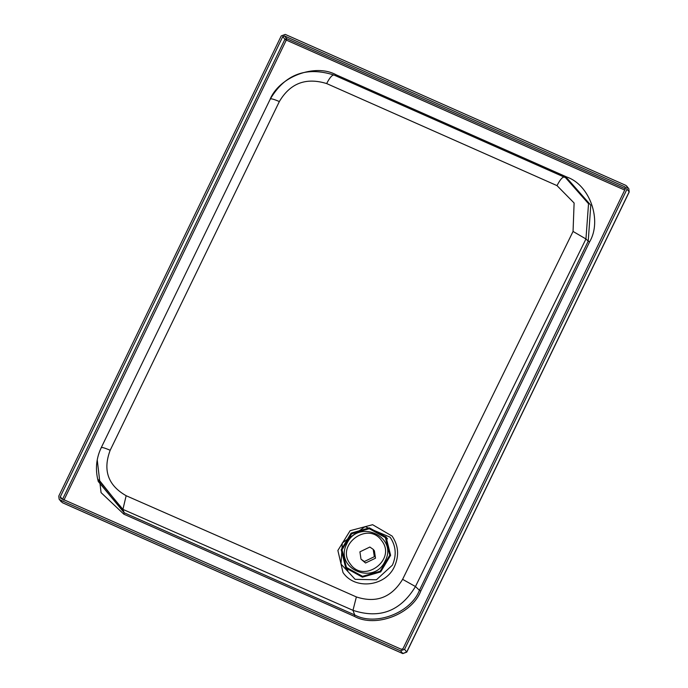<?xml version="1.0" encoding="UTF-8"?>
<svg xmlns="http://www.w3.org/2000/svg" width="688" height="688" viewBox="0 0 688 688"><rect width="100%" height="100%" fill="white"/><g stroke="black" fill="none" stroke-linecap="round" stroke-linejoin="round"><path stroke-width="1.03" d="M380.679 571.9L390.612 555.311L386.071 537.079L369.379 527.859L351.129 533.14L341.196 549.729L345.729 567.953L362.43 577.172L380.679 571.9M351.637 533.802L369.258 528.702L385.383 537.612L389.769 555.207L380.172 571.238L362.542 576.329L346.417 567.428L342.039 549.824L351.637 533.802M369.86 547.037L359.91 551.845L361.002 559.181L364.356 561.52L374.315 556.712L373.223 549.377L369.86 547.037M361.002 559.181L365.543 562.999L375.502 558.192L374.41 550.856L373.223 549.377M627.009 189.183L404.57 649.317L400.571 650.839L60.174 499.97L59.108 499.153L58.798 496.057L281.229 35.922L285.236 34.4L625.633 185.278L626.691 186.087L627.009 189.183L629.159 191.866L406.72 652L402.721 653.523L62.505 502.722M60.922 498.413L401.319 649.291L403.03 648.638L625.469 188.503L624.885 186.826L284.488 35.948L282.768 36.602L60.329 496.736L60.467 498.069M625.332 187.179L625.581 187.695M346.778 543.83C357.82 518.348 398.352 536.313 385.203 560.858C374.16 586.339 333.637 568.383 346.778 543.83M381.685 540.699C368.2 520.592 335.09 545.171 350.295 563.997C363.78 584.095 396.899 559.525 381.685 540.699M327.479 584.129L356.367 596.935C376.13 603.393 391.549 597.528 402.618 579.33L573.052 231.443L574.11 203.012L557.013 185.622L326.654 83.566C305.971 77.211 290.198 83.205 279.354 101.54L110.175 450.27C102.667 470.231 107.999 485.384 126.153 495.721L327.479 584.129M392.401 565.149C396.761 555.207 395.987 545.876 390.087 537.173L365.096 526.638L342.314 542.944L341.007 564.083L355.128 579.339L376.422 579.778L392.401 565.149M394.585 566.267C385.848 586.58 354.879 590.321 342.994 572.502L337.877 550.469L350.14 530.672L372.595 524.703L392.091 536.064C398.464 545.464 399.289 555.534 394.585 566.267M356.367 596.935L352.978 610.333L122.92 509.378L97.662 478.977C95.271 468.184 96.466 457.744 101.248 447.647L270.289 99.02C284.987 74.252 306.229 66.263 334.007 75.044L565.553 177.685L588.532 203.734L585.952 238.968L573.052 231.443M402.618 579.33L415.457 586.546C400.536 611.211 379.707 619.14 352.978 610.333L354.707 614.934C375.278 626.433 410.874 612.879 419.439 590.287L415.457 586.546L585.952 238.968L588.231 241.11L419.439 590.287L420.781 591.044C411.992 614.238 375.459 628.144 354.346 616.336L123.831 514.168L124.184 512.758L354.707 614.934L354.346 616.336M557.013 185.622C560.075 179.663 562.492 176.816 564.263 177.091L334.024 75.052C332.192 74.76 329.741 77.598 326.654 83.566M279.354 101.54C273.368 98.995 270.341 98.246 270.289 99.287M101.265 447.888C101.274 446.942 104.241 447.733 110.175 450.27M126.153 495.721L122.92 509.378L124.184 512.758L98.246 481.454M565.966 177.908L566.731 177.005C589.788 184.78 602.361 220.452 589.582 241.875L588.231 241.11L590.777 205.205L567.282 178.519L564.237 177.074M589.582 241.875L420.781 591.044M335.452 75.74L336.217 74.837L566.731 177.005M269.782 100.13C278.563 76.936 315.104 63.029 336.217 74.837M97.24 459.894L101.067 492.625L123.831 514.168M99.932 481.05L123.341 510.505M63.864 500.219L286.303 40.085L624.713 190.077M402.919 653.6L400.571 650.839M60.174 499.97L62.402 502.713L402.798 653.583L406.771 652.129L404.57 649.317M60.329 496.736L62.479 499.419L284.918 39.285L282.768 36.602M284.488 35.948L286.629 38.631L284.918 39.285L286.303 40.085L286.629 38.631L625.349 188.761M629.159 191.866L628.841 188.77L629.159 191.866M346.09 568.417L347.887 570.662M387.525 538.867L385.719 536.623M98.246 481.445L97.662 478.977M626.691 186.087L628.841 188.77M61.258 501.836L59.108 499.153M629.202 191.995L406.771 652.129"/></g></svg>
